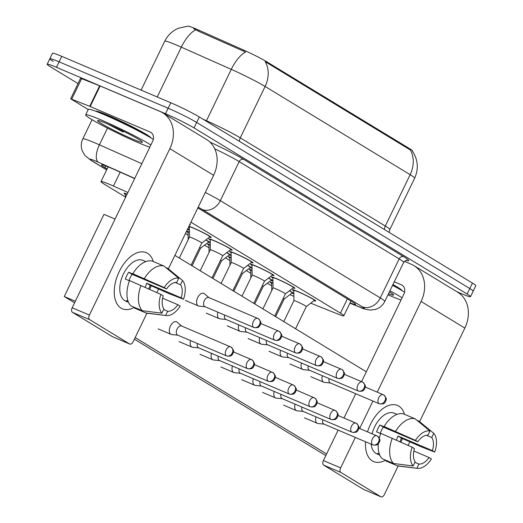 <?xml version="1.0" encoding="UTF-8"?>
<svg xmlns="http://www.w3.org/2000/svg" width="523" height="523" viewBox="0 0 523 523"><rect width="100%" height="100%" fill="white"/><g stroke="black" fill="none" stroke-linecap="round" stroke-linejoin="round"><path stroke-width="0.78" d="M293.802 290.886A12.964 0.883 25.8 0 1 292.429 289.729A12.964 0.883 25.8 0 1 297.685 291.468A12.964 0.883 25.8 0 1 309.806 297.26A12.964 0.883 25.8 0 1 315.768 301.013A12.964 0.883 25.8 0 1 314.009 300.653M272.901 278.171A12.964 0.883 25.8 0 1 271.529 277.02A12.964 0.883 25.8 0 1 276.785 278.759A12.964 0.883 25.8 0 1 288.912 284.551A12.964 0.883 25.8 0 1 294.867 288.304A12.964 0.883 25.8 0 1 293.109 287.944M252.008 265.462A12.964 0.883 25.8 0 1 250.635 264.311A12.964 0.883 25.8 0 1 255.891 266.05A12.964 0.883 25.8 0 1 268.011 271.842A12.964 0.883 25.8 0 1 273.967 275.588A12.964 0.883 25.8 0 1 272.215 275.229M231.107 252.753A12.964 0.883 25.8 0 1 229.734 251.602A12.964 0.883 25.8 0 1 234.99 253.341A12.964 0.883 25.8 0 1 247.111 259.133A12.964 0.883 25.8 0 1 253.073 262.879A12.964 0.883 25.8 0 1 251.315 262.52M210.207 240.044A12.964 0.883 25.8 0 1 208.834 238.887A12.964 0.883 25.8 0 1 214.09 240.632A12.964 0.883 25.8 0 1 226.217 246.425A12.964 0.883 25.8 0 1 232.173 250.171A12.964 0.883 25.8 0 1 230.414 249.811M188.947 226.296A12.964 0.883 25.8 0 1 193.19 227.917A12.964 0.883 25.8 0 1 205.317 233.709A12.964 0.883 25.8 0 1 211.272 237.462A12.964 0.883 25.8 0 1 209.514 237.102M189.941 224.243A12.964 0.883 25.8 0 1 190.379 224.753A12.964 0.883 25.8 0 1 189.705 224.727M289.487 290.729A12.964 0.883 25.8 0 1 293.619 293.495A12.964 0.883 25.8 0 1 291.86 293.135M268.587 278.02A12.964 0.883 25.8 0 1 272.718 280.786A12.964 0.883 25.8 0 1 270.96 280.426M247.693 265.311A12.964 0.883 25.8 0 1 251.818 268.077A12.964 0.883 25.8 0 1 250.066 267.711M226.792 252.596A12.964 0.883 25.8 0 1 230.924 255.361A12.964 0.883 25.8 0 1 229.166 255.002M205.892 239.887A12.964 0.883 25.8 0 1 210.024 242.652A12.964 0.883 25.8 0 1 208.265 242.293M187.744 228.786A12.964 0.883 25.8 0 1 189.123 229.943A12.964 0.883 25.8 0 1 187.365 229.584L187.737 229.303A11.434 0.778 -154.2 0 0 187.75 229.277A11.434 0.778 -154.2 0 0 187.62 229.048M127.913 192.484L113.439 186.051A22.875 1.556 -154.2 0 0 110.281 184.671A22.875 1.556 -154.2 0 0 101.004 181.599A22.875 1.556 -154.2 0 0 104.378 184.227L125.402 197.014M412.569 151.369L412.712 151.075A20.587 1.399 -154.2 0 0 409.679 148.709L266.586 61.688A20.587 1.399 -154.2 0 0 243.757 50.136L198.923 30.21A20.587 1.399 -154.2 0 0 196.079 28.968A20.587 1.399 -154.2 0 0 187.777 26.157M310.74 303.163L337.387 313.865A22.875 1.556 -154.2 0 0 343.84 315.768A22.875 1.556 -154.2 0 0 340.466 313.14L190.934 222.197M267.273 283.263A22.875 1.556 -154.2 0 0 271.685 285.702M289.925 294.619A22.875 1.556 -154.2 0 0 293.88 296.351M185.449 233.533L188.097 235.147M204.552 245.15L208.997 247.856M225.452 257.859L229.898 260.565M246.346 270.574L250.792 273.274M189.313 227.335A12.964 0.883 25.8 0 1 188.659 226.897M188.058 232.526A12.964 0.883 25.8 0 1 186.685 231.369A12.964 0.883 25.8 0 1 189.378 232.075M208.958 245.235A12.964 0.883 25.8 0 1 207.585 244.084A12.964 0.883 25.8 0 1 210.279 244.784M229.859 257.944A12.964 0.883 25.8 0 1 228.486 256.793A12.964 0.883 25.8 0 1 231.179 257.493M250.752 270.653A12.964 0.883 25.8 0 1 249.379 269.502A12.964 0.883 25.8 0 1 252.073 270.201M271.653 283.368A12.964 0.883 25.8 0 1 270.28 282.211A12.964 0.883 25.8 0 1 272.973 282.91M125.363 194.393A12.964 0.883 25.8 0 1 123.99 193.242A12.964 0.883 25.8 0 1 127.122 194.111M409.679 148.709L409.352 149.382L410.28 149.892A26.686 21.757 121.3 0 1 410.15 174.682L265.109 86.472A30.497 2.072 -154.2 0 0 231.277 69.363A26.686 11.336 -66 0 1 245.581 52.052L198.446 31.197L193.628 28.608M78.019 83.575L50.554 66.872A22.875 1.556 25.8 0 1 47.181 64.244A22.875 1.556 25.8 0 1 56.458 67.317L165.497 113.72A22.875 1.556 25.8 0 1 194.033 127.926L467.144 294.031L469.798 288.552A22.875 1.556 25.8 0 1 473.171 291.18A22.875 1.556 25.8 0 0 469.798 288.552L196.681 122.447L469.798 288.552L472.446 283.074A22.875 1.556 25.8 0 1 475.819 285.702L470.523 296.659A22.875 1.556 25.8 0 1 461.247 293.586L456.86 291.723M165.497 113.72L168.151 108.241A22.875 1.556 25.8 0 1 196.681 122.447A22.875 1.556 25.8 0 0 168.151 108.241L59.106 61.838L168.151 108.241L170.799 102.763A22.875 1.556 25.8 0 1 199.328 116.969L472.446 283.074M53.202 61.394A22.875 1.556 25.8 0 1 49.829 58.766A22.875 1.556 25.8 0 1 59.106 61.838A22.875 1.556 25.8 0 0 49.829 58.766L52.477 53.287A22.875 1.556 25.8 0 1 61.753 56.353L170.799 102.763M409.352 149.382L265.239 61.681A26.686 21.757 -58.7 0 1 265.109 86.472L240.279 137.837L385.32 226.047A30.497 2.072 25.8 0 1 389.818 229.551L389.086 232.382M134.64 178.565L113.968 169.38A22.875 1.556 -154.2 0 0 110.804 168.001A22.875 1.556 -154.2 0 0 101.527 164.928A22.875 1.556 -154.2 0 0 104.901 167.556L107.137 168.916M467.144 294.031A22.875 1.556 25.8 0 1 470.523 296.659M350.05 302.922A22.875 1.556 -154.2 0 0 355.627 304.478A22.875 1.556 -154.2 0 0 352.254 301.849L199.538 208.971A22.875 1.556 -154.2 0 0 197.818 207.951M127.05 194.268A11.434 0.778 -154.2 0 0 125.363 193.902A11.434 0.778 -154.2 0 0 125.357 193.928L125.415 197.655M181.729 326.058L177.101 322.135A6.864 3.949 113.1 0 0 176.8 321.913A6.864 3.949 113.1 0 0 176.506 321.763A6.864 3.949 113.1 0 0 170.42 326.012A6.864 3.949 113.1 0 0 170.838 334.243A6.864 3.949 113.1 0 0 171.132 334.393A6.864 3.949 113.1 0 0 171.812 334.563L177.846 335.178M181.71 326.071A4.955 2.85 113.1 0 0 181.501 325.96A4.955 2.85 113.1 0 0 177.107 329.026A4.955 2.85 113.1 0 0 177.408 334.968A4.955 2.85 113.1 0 0 177.617 335.08A4.955 2.85 113.1 0 0 177.84 335.158M208.997 297.626L204.369 293.697A6.864 3.949 113.1 0 0 204.062 293.481A6.864 3.949 113.1 0 0 203.774 293.331A6.864 3.949 113.1 0 0 197.687 297.58A6.864 3.949 113.1 0 0 198.106 305.805A6.864 3.949 113.1 0 0 198.4 305.955A6.864 3.949 113.1 0 0 199.08 306.132L205.114 306.746A4.955 2.85 113.1 0 1 204.885 306.648A4.955 2.85 113.1 0 1 204.67 306.537A4.955 2.85 113.1 0 1 204.369 300.594A4.955 2.85 113.1 0 1 208.762 297.528A4.955 2.85 113.1 0 1 208.978 297.633M190.601 340.604A6.864 3.949 113.1 0 0 191.738 346.952A6.864 3.949 113.1 0 0 192.026 347.102A6.864 3.949 113.1 0 0 192.712 347.272L198.747 347.887M197.38 343.493A4.955 2.85 113.1 0 0 198.302 347.684A4.955 2.85 113.1 0 0 198.518 347.788A4.955 2.85 113.1 0 0 198.74 347.867M211.501 353.319A6.864 3.949 113.1 0 0 212.632 359.661A6.864 3.949 113.1 0 0 212.926 359.811A6.864 3.949 113.1 0 0 213.606 359.987L219.647 360.602M218.281 356.202A4.955 2.85 113.1 0 0 219.202 360.393A4.955 2.85 113.1 0 0 219.412 360.497A4.955 2.85 113.1 0 0 219.64 360.576M189.385 232.277A11.434 0.778 -154.2 0 0 188.058 232.035A11.434 0.778 -154.2 0 0 188.051 232.062L188.241 231.663M232.395 366.028A6.864 3.949 113.1 0 0 233.533 372.369A6.864 3.949 113.1 0 0 233.827 372.52A6.864 3.949 113.1 0 0 234.507 372.696L240.541 373.311M239.181 368.911A4.955 2.85 113.1 0 0 240.103 373.102A4.955 2.85 113.1 0 0 240.312 373.213A4.955 2.85 113.1 0 0 240.534 373.285M200.551 248.229A6.864 0.464 -154.2 0 0 200.557 248.216L208.631 242.012A11.434 0.778 -154.2 0 0 208.651 241.992A11.434 0.778 -154.2 0 0 205.774 239.979M192.059 265.808L200.557 248.216A6.864 0.464 -154.2 0 0 199.649 247.49M210.279 244.986A11.434 0.778 -154.2 0 0 208.958 244.744A11.434 0.778 -154.2 0 0 208.952 244.771L209.063 252.432M253.295 378.737A6.864 3.949 113.1 0 0 254.433 385.078A6.864 3.949 113.1 0 0 254.727 385.229A6.864 3.949 113.1 0 0 255.407 385.405L261.441 386.02A4.955 2.85 113.1 0 1 261.212 385.922A4.955 2.85 113.1 0 1 260.997 385.811A4.955 2.85 113.1 0 1 260.075 381.62M220.549 260.199A6.864 0.464 -154.2 0 1 221.458 260.925A6.864 0.464 -154.2 0 1 221.451 260.938L229.532 254.721A11.434 0.778 -154.2 0 0 229.551 254.701A11.434 0.778 -154.2 0 0 226.675 252.687M179.304 258.055L189.457 237.05A6.864 0.464 -154.2 0 1 192.235 237.972A6.864 0.464 -154.2 0 1 198.655 241.038A6.864 0.464 -154.2 0 1 201.813 243.025A6.864 0.464 -154.2 0 0 201.813 243.025L209.886 236.821A11.434 0.778 -154.2 0 0 209.9 236.795A11.434 0.778 -154.2 0 0 204.643 233.487A11.434 0.778 -154.2 0 0 193.948 228.381A11.434 0.778 -154.2 0 0 189.306 226.845A11.434 0.778 -154.2 0 0 189.306 226.871L189.45 237.056A6.864 0.464 -154.2 0 0 189.45 237.069M217.869 312.172A6.864 3.949 113.1 0 0 219.006 318.52A6.864 3.949 113.1 0 0 219.294 318.67A6.864 3.949 113.1 0 0 219.974 318.84L226.014 319.455M224.648 315.055A4.955 2.85 113.1 0 0 225.57 319.246A4.955 2.85 113.1 0 0 225.779 319.357A4.955 2.85 113.1 0 0 226.008 319.435M210.2 239.58L210.351 249.772A6.864 0.464 -154.2 0 0 210.351 249.778A6.864 0.464 -154.2 0 1 213.136 250.68A6.864 0.464 -154.2 0 1 219.555 253.747A6.864 0.464 -154.2 0 1 222.706 255.734A6.864 0.464 -154.2 0 0 222.706 255.734L230.78 249.53A11.434 0.778 -154.2 0 0 230.8 249.51A11.434 0.778 -154.2 0 0 225.544 246.196A11.434 0.778 -154.2 0 0 214.848 241.09A11.434 0.778 -154.2 0 0 210.207 239.554A11.434 0.778 -154.2 0 0 210.2 239.58L210.39 239.181M238.769 324.881A6.864 3.949 113.1 0 0 239.9 331.229A6.864 3.949 113.1 0 0 240.194 331.379A6.864 3.949 113.1 0 0 240.874 331.549L246.915 332.164M245.549 327.771A4.955 2.85 113.1 0 0 246.47 331.955A4.955 2.85 113.1 0 0 246.679 332.066A4.955 2.85 113.1 0 0 246.902 332.144M243.607 268.449L251.681 262.239A11.434 0.778 -154.2 0 0 251.7 262.219A11.434 0.778 -154.2 0 0 246.444 258.911A11.434 0.778 -154.2 0 0 235.742 253.799A11.434 0.778 -154.2 0 0 231.107 252.263A11.434 0.778 -154.2 0 0 231.101 252.289L231.251 262.481A6.864 0.464 -154.2 0 0 231.251 262.487L221.098 283.473M243.594 268.456A6.864 0.464 -154.2 0 0 243.607 268.443A6.864 0.464 -154.2 0 0 240.456 266.462A6.864 0.464 -154.2 0 0 234.036 263.396A6.864 0.464 -154.2 0 0 231.251 262.474M259.663 337.59A6.864 3.949 113.1 0 0 260.8 343.938A6.864 3.949 113.1 0 0 261.095 344.088A6.864 3.949 113.1 0 0 261.775 344.258L267.809 344.873M266.442 340.48A4.955 2.85 113.1 0 0 267.364 344.67A4.955 2.85 113.1 0 0 267.58 344.775A4.955 2.85 113.1 0 0 267.802 344.853M149.8 147.205A38.12 2.595 25.8 0 1 138.857 142.916A38.12 2.595 25.8 0 1 103.194 125.88A38.12 2.595 25.8 0 1 85.674 114.851A38.12 2.595 25.8 0 1 101.129 119.976A38.12 2.595 25.8 0 1 150.859 145.021M85.674 114.851L88.322 109.372A38.12 2.595 25.8 0 1 103.776 114.498A38.12 2.595 25.8 0 1 153.311 139.412M107.692 123.964A24.862 1.693 25.8 0 1 130.273 134.718A24.862 1.693 25.8 0 1 142.374 142.138A24.862 1.693 25.8 0 1 132.293 138.928A24.862 1.693 25.8 0 1 108.379 127.468A24.862 1.693 25.8 0 1 97.716 120.545A24.862 1.693 25.8 0 1 107.692 123.964M107.163 123.742L123.284 132.077L119.525 129.344M114.622 127.043L123.284 132.077M401.036 299.999A38.12 2.595 25.8 0 1 390.086 295.711A38.12 2.595 25.8 0 1 387.988 294.809M389.406 291.88A24.862 1.693 25.8 0 1 393.603 294.933A24.862 1.693 25.8 0 1 388.504 293.743M392.57 285.336A38.12 2.595 25.8 0 1 404.547 292.213M389.923 290.814A38.12 2.595 25.8 0 1 402.089 297.816M121.081 308.119A30.497 17.54 -66.9 0 1 119.237 271.548A30.497 17.54 -66.9 0 1 147.571 253.328A30.497 17.54 -66.9 0 1 153.317 261.526A30.497 17.54 -66.9 0 0 147.571 253.328A30.497 17.54 -66.9 0 0 146.27 252.661A30.497 17.54 -66.9 0 0 118.701 272.692A30.497 17.54 -66.9 0 0 121.081 308.119A30.497 17.54 -66.9 0 0 134.378 307.334A30.497 17.54 -66.9 0 1 122.382 308.786A30.497 17.54 -66.9 0 1 121.081 308.119M95.866 111.294A30.497 2.072 25.8 0 1 108.215 115.42A30.497 2.072 25.8 0 1 136.536 128.939A30.497 2.072 25.8 0 1 150.768 137.837M88.23 109.555L70.67 98.782L80.601 78.234L100.128 85.968L160.136 111.504A30.497 24.862 121.3 0 1 162.745 112.844A30.497 24.862 121.3 0 1 169.851 148.669L89.407 315.081A3.811 2.19 113.1 0 0 89.636 319.651L72.416 312.323A3.811 2.19 -66.9 0 1 72.187 307.753L152.638 141.341A7.623 6.217 -58.7 0 0 150.859 132.384A7.623 6.217 -58.7 0 0 150.206 132.051L90.198 106.515L70.67 98.782M162.745 112.844L206.5 139.458A30.497 24.862 121.3 0 1 213.613 175.283L168.36 268.887M151.206 285.748A30.497 17.54 -66.9 0 1 149.676 289.35A30.497 17.54 -66.9 0 0 151.206 285.748M112.739 336.786A3.811 2.19 -66.9 0 1 112.569 336.727A3.811 2.19 -66.9 0 1 112.406 336.642L129.619 343.971L89.636 319.651M129.619 343.971A3.811 2.19 113.1 0 0 129.782 344.056A3.811 2.19 113.1 0 0 133.162 341.696L146.937 313.205M158.561 289.154L156.893 292.599M112.406 336.642L72.416 312.323M372.317 460.913A30.497 17.54 -66.9 0 1 365.597 441.791A30.497 17.54 -66.9 0 0 372.317 460.913A30.497 17.54 -66.9 0 0 385.614 460.129A30.497 17.54 -66.9 0 1 373.618 461.58A30.497 17.54 -66.9 0 1 372.317 460.913M367.525 431.841A30.497 17.54 -66.9 0 1 398.801 406.129A30.497 17.54 -66.9 0 1 404.554 414.327A30.497 17.54 -66.9 0 0 398.801 406.129A30.497 17.54 -66.9 0 0 397.5 405.456A30.497 17.54 -66.9 0 0 367.525 431.841M392.956 284.538A30.497 2.072 25.8 0 1 402.004 290.631M404.423 261.343L411.372 264.305A30.497 24.862 121.3 0 1 413.974 265.638A30.497 24.862 121.3 0 1 421.087 301.464L377.253 392.132M413.974 265.638L457.736 292.252A30.497 24.862 121.3 0 1 464.842 328.078L419.59 421.682M402.442 438.542A30.497 17.54 -66.9 0 1 400.912 442.144A30.497 17.54 -66.9 0 0 402.442 438.542M372.938 401.063L359.674 428.5M355.352 437.437L340.636 467.876A3.811 2.19 113.1 0 0 340.872 472.446L323.652 465.124A3.811 2.19 -66.9 0 1 323.423 460.547L338.139 430.109M363.975 489.58A3.811 2.19 -66.9 0 1 363.799 489.521A3.811 2.19 -66.9 0 1 363.635 489.436L380.855 496.765L340.872 472.446M380.855 496.765A3.811 2.19 113.1 0 0 381.019 496.85A3.811 2.19 113.1 0 0 384.398 494.49L398.166 466M409.797 441.955L408.13 445.393M363.635 489.436L323.652 465.124M343.984 418.008L355.718 393.734M361.57 381.64L403.867 294.135A7.623 6.217 -58.7 0 0 402.089 285.179A7.623 6.217 -58.7 0 0 401.442 284.845L394.277 281.799M311.303 376.906A6.864 3.949 -66.9 0 1 311.146 376.841A6.864 3.949 -66.9 0 1 310.852 376.691A6.864 3.949 -66.9 0 1 310.812 376.671M290.402 364.191A6.864 3.949 -66.9 0 1 290.245 364.132A6.864 3.949 -66.9 0 1 289.951 363.982A6.864 3.949 -66.9 0 1 289.919 363.962M269.502 351.482A6.864 3.949 -66.9 0 1 269.345 351.423A6.864 3.949 -66.9 0 1 269.051 351.273A6.864 3.949 -66.9 0 1 269.018 351.253M304.935 418.047A6.864 3.949 -66.9 0 1 304.772 417.988A6.864 3.949 -66.9 0 1 304.484 417.838A6.864 3.949 -66.9 0 1 304.445 417.818M284.035 405.338A6.864 3.949 -66.9 0 1 283.878 405.279A6.864 3.949 -66.9 0 1 283.584 405.129A6.864 3.949 -66.9 0 1 283.551 405.103M248.608 338.773A6.864 3.949 -66.9 0 1 248.445 338.714A6.864 3.949 -66.9 0 1 248.157 338.564A6.864 3.949 -66.9 0 1 248.118 338.538M227.708 326.064A6.864 3.949 -66.9 0 1 227.551 326.006A6.864 3.949 -66.9 0 1 227.257 325.855A6.864 3.949 -66.9 0 1 227.224 325.829M206.807 313.355A6.864 3.949 -66.9 0 1 206.65 313.29A6.864 3.949 -66.9 0 1 206.356 313.14A6.864 3.949 -66.9 0 1 206.324 313.12M242.241 379.92A6.864 3.949 -66.9 0 1 242.077 379.855A6.864 3.949 -66.9 0 1 241.789 379.705A6.864 3.949 -66.9 0 1 241.75 379.685M221.34 367.205A6.864 3.949 -66.9 0 1 221.183 367.146A6.864 3.949 -66.9 0 1 220.889 366.996A6.864 3.949 -66.9 0 1 220.85 366.976M200.44 354.496A6.864 3.949 -66.9 0 1 200.283 354.437A6.864 3.949 -66.9 0 1 199.989 354.287A6.864 3.949 -66.9 0 1 199.956 354.267M179.539 341.787A6.864 3.949 -66.9 0 1 179.382 341.728A6.864 3.949 -66.9 0 1 179.088 341.578A6.864 3.949 -66.9 0 1 179.056 341.552M263.134 392.629A6.864 3.949 -66.9 0 1 262.977 392.57A6.864 3.949 -66.9 0 1 262.683 392.42A6.864 3.949 -66.9 0 1 262.651 392.394M185.913 300.647A6.864 3.949 -66.9 0 1 185.75 300.581A6.864 3.949 -66.9 0 1 185.462 300.431A6.864 3.949 -66.9 0 1 185.423 300.411M158.646 329.078A6.864 3.949 -66.9 0 1 158.482 329.019A6.864 3.949 -66.9 0 1 158.194 328.869A6.864 3.949 -66.9 0 1 158.155 328.843M74.58 302.797L64.264 296.521L103.992 214.345L115.067 219.059M325.816 455.592L134.385 339.166M326.6 453.977L135.169 337.551M174.891 255.368L366.329 371.794M64.264 296.521L75.338 301.235M161.869 313.166L163.908 308.956A15.245 8.767 -66.9 0 1 163.241 295.822L160.921 294.41A19.822 11.401 -66.9 0 0 161.869 313.166L142.302 310.708L130.822 305.824A25.156 14.467 -66.9 0 1 129.547 280.57L160.921 294.41M166.556 288.977L164.235 287.565L132.862 273.725A25.156 14.467 -66.9 0 1 152.422 261.147L163.902 266.03L178.761 278.223L176.728 282.433A15.245 8.767 -66.9 0 0 166.556 288.977L132.116 274.32A15.245 8.767 113.1 0 0 128.991 280.616M128.475 302.229A22.11 12.715 -66.9 0 1 128.168 302.046A22.11 12.715 -66.9 0 1 126.429 300.601L128.122 301.326M128.495 302.268L125.67 301.065A22.11 12.715 -66.9 0 1 124.722 300.581A22.11 12.715 -66.9 0 1 122.997 274.902A22.11 12.715 -66.9 0 1 142.982 260.376L145.812 261.585M148.682 288.899A22.11 12.715 -66.9 0 0 150.199 285.316L168.949 293.573L183.481 299.274L181.167 297.862L146.728 283.204A15.245 8.767 113.1 0 1 145.067 287.277M132.862 273.725L134.385 274.653L128.651 272.208A22.11 12.715 -66.9 0 0 125.337 279.06L129.456 280.812M134.875 307.544L134.594 308.119L146.074 313.002L165.641 315.461L167.68 311.25L163.634 309.531M144.335 278.609A25.156 14.467 -66.9 0 1 163.902 266.03M175.179 282.466L180.5 284.728L182.534 280.518L167.674 268.325L165.654 267.462M162.62 298.228L177.853 304.706L180.174 306.118A19.822 11.401 -66.9 0 1 166.268 315.565L147.453 313.284A25.156 14.467 -66.9 0 1 146.074 313.002M164.235 287.565A19.822 11.401 -66.9 0 1 178.761 278.223M182.534 280.518A19.822 11.401 -66.9 0 1 183.481 299.274M166.268 315.565A19.822 11.401 -66.9 0 1 165.641 315.461M180.5 284.728A15.245 8.767 -66.9 0 1 181.167 297.862M177.853 304.706A15.245 8.767 -66.9 0 1 167.68 311.25M145.767 261.598A22.11 12.715 -66.9 0 0 145.342 261.48L145.688 261.631M142.302 310.708A25.156 14.467 -66.9 0 1 141.027 285.453M132.116 274.32L128.651 272.208M150.199 285.316L146.728 283.204M413.105 465.967L415.138 461.75A15.245 8.767 -66.9 0 1 414.478 448.623L412.157 447.211A19.822 11.401 -66.9 0 0 413.105 465.967L393.538 463.502L382.058 458.619A25.156 14.467 -66.9 0 1 378.299 443.909M417.785 441.772L415.465 440.359L384.091 426.52A25.156 14.467 -66.9 0 1 403.651 413.941L415.131 418.825L429.998 431.017L427.964 435.228A15.245 8.767 -66.9 0 0 417.785 441.772L383.352 427.121A15.245 8.767 113.1 0 0 380.228 433.41M379.711 455.023A22.11 12.715 -66.9 0 1 379.404 454.847A22.11 12.715 -66.9 0 1 377.658 453.402L379.352 454.121M379.731 455.069L376.9 453.866A22.11 12.715 -66.9 0 1 375.959 453.382A22.11 12.715 -66.9 0 1 371.14 444.151M399.912 441.7A22.11 12.715 -66.9 0 0 401.435 438.117L420.178 446.374L434.718 452.068L432.397 450.656L397.964 436.005A15.245 8.767 113.1 0 1 396.303 440.072M384.091 426.52L385.621 427.448L379.881 425.009A22.11 12.715 -66.9 0 0 376.573 431.854L380.692 433.606M386.105 460.338L385.83 460.913L397.31 465.797L416.877 468.262L418.91 464.045L414.863 462.325M395.571 431.403A25.156 14.467 -66.9 0 1 415.131 418.825M426.415 435.26L431.737 437.522L433.77 433.312L418.903 421.12L416.883 420.263M413.85 451.022L429.089 457.507L431.41 458.919A19.822 11.401 -66.9 0 1 417.498 468.366L398.683 466.078A25.156 14.467 -66.9 0 1 397.31 465.797M415.465 440.359A19.822 11.401 -66.9 0 1 429.998 431.017M433.77 433.312A19.822 11.401 -66.9 0 1 434.718 452.068M417.498 468.366A19.822 11.401 -66.9 0 1 416.877 468.262M431.737 437.522A15.245 8.767 -66.9 0 1 432.397 450.656M429.089 457.507A15.245 8.767 -66.9 0 1 418.91 464.045M372.069 433.776A22.11 12.715 -66.9 0 1 394.218 413.177L397.049 414.379M397.003 414.399A22.11 12.715 -66.9 0 0 396.571 414.275L396.924 414.425M379.286 438.124A25.156 14.467 -66.9 0 1 380.783 433.364L412.157 447.211M393.538 463.502A25.156 14.467 -66.9 0 1 392.263 438.254M383.352 427.121L379.881 425.009M401.435 438.117L397.964 436.005M231.179 257.695A11.434 0.778 -154.2 0 0 229.859 257.453A11.434 0.778 -154.2 0 0 229.852 257.479L229.963 265.141M274.196 391.446A6.864 3.949 113.1 0 0 275.333 397.794A6.864 3.949 113.1 0 0 275.621 397.944A6.864 3.949 113.1 0 0 276.301 398.114L282.342 398.729M280.975 394.329A4.955 2.85 113.1 0 0 281.897 398.519A4.955 2.85 113.1 0 0 282.106 398.631A4.955 2.85 113.1 0 0 282.335 398.709M241.449 272.914A6.864 0.464 -154.2 0 1 242.358 273.634A6.864 0.464 -154.2 0 1 242.345 273.647L250.432 267.43A11.434 0.778 -154.2 0 0 250.445 267.41A11.434 0.778 -154.2 0 0 247.569 265.403M252.079 270.404A11.434 0.778 -154.2 0 0 250.752 270.162A11.434 0.778 -154.2 0 0 250.746 270.195L250.857 277.85M295.096 404.155A6.864 3.949 113.1 0 0 296.227 410.503A6.864 3.949 113.1 0 0 296.521 410.653A6.864 3.949 113.1 0 0 297.201 410.823L303.242 411.438M301.876 407.044A4.955 2.85 113.1 0 0 302.797 411.235A4.955 2.85 113.1 0 0 303.007 411.34A4.955 2.85 113.1 0 0 303.229 411.418M263.246 286.362A6.864 0.464 -154.2 0 0 263.259 286.349L271.332 280.138A11.434 0.778 -154.2 0 0 271.345 280.119A11.434 0.778 -154.2 0 0 268.469 278.112M254.753 303.941L263.259 286.349A6.864 0.464 -154.2 0 0 262.343 285.623M272.973 283.113A11.434 0.778 -154.2 0 0 271.653 282.878A11.434 0.778 -154.2 0 0 271.646 282.904L271.757 290.559M315.99 416.864A6.864 3.949 113.1 0 0 317.128 423.212A6.864 3.949 113.1 0 0 317.422 423.362A6.864 3.949 113.1 0 0 318.102 423.538L324.136 424.146M322.769 419.753A4.955 2.85 113.1 0 0 323.691 423.944A4.955 2.85 113.1 0 0 323.907 424.048A4.955 2.85 113.1 0 0 324.129 424.127M283.244 298.332A6.864 0.464 -154.2 0 1 284.152 299.058A6.864 0.464 -154.2 0 0 284.152 299.058L292.226 292.854A11.434 0.778 -154.2 0 0 292.246 292.828A11.434 0.778 -154.2 0 0 289.369 290.821M252.151 275.183A6.864 0.464 -154.2 0 1 254.936 276.105A6.864 0.464 -154.2 0 1 261.35 279.171A6.864 0.464 -154.2 0 1 264.507 281.152A6.864 0.464 -154.2 0 1 264.494 281.165L272.581 274.948A11.434 0.778 -154.2 0 0 272.594 274.928A11.434 0.778 -154.2 0 0 267.338 271.62A11.434 0.778 -154.2 0 0 256.643 266.508A11.434 0.778 -154.2 0 0 252.008 264.971A11.434 0.778 -154.2 0 0 252.001 264.998L252.145 275.19A6.864 0.464 -154.2 0 0 252.145 275.196L241.999 296.181M280.563 350.305A6.864 3.949 113.1 0 0 281.701 356.647A6.864 3.949 113.1 0 0 281.989 356.797A6.864 3.949 113.1 0 0 282.668 356.974L288.709 357.588M287.343 353.188A4.955 2.85 113.1 0 0 288.265 357.379A4.955 2.85 113.1 0 0 288.474 357.484A4.955 2.85 113.1 0 0 288.703 357.562M285.395 293.88A6.864 0.464 -154.2 0 0 285.401 293.867L293.475 287.657A11.434 0.778 -154.2 0 0 293.495 287.637A11.434 0.778 -154.2 0 0 288.238 284.329A11.434 0.778 -154.2 0 0 277.543 279.217A11.434 0.778 -154.2 0 0 272.901 277.68A11.434 0.778 -154.2 0 0 272.895 277.706L273.045 287.898A6.864 0.464 -154.2 0 1 273.052 287.892L262.899 308.89M274.68 316.055L285.401 293.867A6.864 0.464 -154.2 0 0 282.25 291.88A6.864 0.464 -154.2 0 0 275.83 288.814A6.864 0.464 -154.2 0 0 273.052 287.892M301.464 363.014A6.864 3.949 113.1 0 0 302.595 369.356A6.864 3.949 113.1 0 0 302.889 369.506A6.864 3.949 113.1 0 0 303.569 369.683L309.609 370.297A4.955 2.85 113.1 0 1 309.374 370.199A4.955 2.85 113.1 0 1 309.165 370.088A4.955 2.85 113.1 0 1 308.243 365.897M306.295 306.589A6.864 0.464 -154.2 0 0 306.301 306.576L314.375 300.365A11.434 0.778 -154.2 0 0 314.395 300.346A11.434 0.778 -154.2 0 0 309.139 297.038A11.434 0.778 -154.2 0 0 298.437 291.932A11.434 0.778 -154.2 0 0 293.802 290.396A11.434 0.778 -154.2 0 0 293.795 290.422L293.946 300.607A6.864 0.464 -154.2 0 0 293.946 300.62M295.573 328.764L306.301 306.576A6.864 0.464 -154.2 0 0 303.15 304.589A6.864 0.464 -154.2 0 0 296.731 301.523A6.864 0.464 -154.2 0 0 293.946 300.601L283.793 321.599M322.358 375.723A6.864 3.949 113.1 0 0 323.495 382.065A6.864 3.949 113.1 0 0 323.789 382.215A6.864 3.949 113.1 0 0 324.469 382.391L330.503 383.006A4.955 2.85 113.1 0 1 330.275 382.908A4.955 2.85 113.1 0 1 330.065 382.797A4.955 2.85 113.1 0 1 329.137 378.606M120.166 172.132L113.439 186.051M198.923 30.21L198.446 31.197M266.586 61.688L266.266 62.361M243.757 50.136L243.273 51.13M347.364 298.875L340.466 313.14M202.924 119.159L206.448 120.721L231.277 69.363L181.324 47.155A30.497 2.072 -154.2 0 0 177.107 45.318A30.497 2.072 -154.2 0 0 164.738 41.225L141.099 90.126M195.713 29.804A26.686 11.336 -66 0 0 181.324 47.155L157.233 96.99M412.497 151.258C418.067 159.829 418.779 168.805 414.647 178.186A30.497 2.072 -154.2 0 0 410.15 174.682L385.32 226.047A7.623 6.217 -58.7 0 0 384.438 229.551M61.753 56.353L56.458 67.317M199.328 116.969L194.033 127.926M206.225 121.166A7.623 3.236 114 0 0 206.448 120.721A30.497 2.072 25.8 0 1 240.279 137.837A7.623 6.217 -58.7 0 0 239.397 141.341M105.685 165.941L104.901 167.556M134.718 178.408L98.219 162.182A15.245 1.039 -154.2 0 0 96.108 161.267A15.245 1.039 -154.2 0 0 92.172 160.966L106.705 169.805M92.172 160.966A15.245 12.434 -58.7 0 1 90.871 160.299L84.903 155.475L82.203 150.761C80.81 146.721 81.019 142.759 82.817 138.883A30.497 2.072 25.8 0 1 95.186 142.982A30.497 2.072 25.8 0 1 99.403 144.819L107.477 128.109M209.945 142.086A34.309 2.334 25.8 0 1 243.725 159.404L403.684 256.688A34.309 2.334 25.8 0 1 406.378 260.408M205.297 192.477A30.497 2.072 25.8 0 1 220.327 200.642L239.201 161.607A30.497 2.072 -154.2 0 0 214.731 148.813M98.219 162.182A15.245 6.479 -66 0 1 99.403 144.819L141.838 163.679M349.952 303.131L360.131 307.223A15.245 1.039 -154.2 0 0 362.191 306.74L202.231 209.455A15.245 12.434 -58.7 0 0 220.327 200.642L380.286 297.927L399.16 258.892L239.201 161.607A3.811 3.105 121.3 0 1 243.725 159.404M362.191 306.74A15.245 12.434 -58.7 0 0 380.286 297.927A30.497 2.072 25.8 0 1 384.791 301.431L403.658 262.396A30.497 2.072 -154.2 0 0 399.16 258.892A3.811 3.105 121.3 0 1 403.684 256.688M202.231 209.455A15.245 1.039 -154.2 0 0 198.191 207.18M349.92 303.196L361.073 307.674A15.245 10.793 -68.1 0 1 360.131 307.223M226.42 355.83A4.955 4.04 121.3 0 0 232.297 352.966A4.955 4.04 -58.7 0 0 231.146 347.141A4.955 4.04 -58.7 0 0 230.721 346.926A4.955 2.85 113.1 0 0 230.512 346.821A4.955 2.85 113.1 0 0 226.028 350.077A4.955 2.85 113.1 0 0 226.42 355.83A4.955 2.85 113.1 0 0 226.629 355.941L177.617 335.08M253.681 327.398A4.955 4.04 121.3 0 0 259.565 324.535A4.955 4.04 -58.7 0 0 258.408 318.71A4.955 4.04 -58.7 0 0 257.989 318.494A4.955 2.85 113.1 0 0 257.774 318.383A4.955 2.85 113.1 0 0 253.295 321.638A4.955 2.85 113.1 0 0 253.681 327.398A4.955 2.85 113.1 0 0 253.897 327.503L204.885 306.648M247.314 368.538A4.955 4.04 121.3 0 0 253.197 365.675A4.955 4.04 -58.7 0 0 252.04 359.857A4.955 4.04 -58.7 0 0 251.622 359.634A4.955 2.85 113.1 0 0 251.406 359.53A4.955 2.85 113.1 0 0 246.928 362.785A4.955 2.85 113.1 0 0 247.314 368.538A4.955 2.85 113.1 0 0 247.529 368.65L198.518 347.788M268.214 381.247A4.955 4.04 121.3 0 0 274.098 378.384A4.955 4.04 -58.7 0 0 272.941 372.566A4.955 4.04 -58.7 0 0 272.516 372.35A4.955 2.85 113.1 0 0 272.306 372.239A4.955 2.85 113.1 0 0 267.828 375.494A4.955 2.85 113.1 0 0 268.214 381.247A4.955 2.85 113.1 0 0 268.423 381.359L219.412 360.497M289.114 393.963A4.955 4.04 121.3 0 0 294.992 391.093A4.955 4.04 -58.7 0 0 293.841 385.274A4.955 4.04 -58.7 0 0 293.416 385.059A4.955 2.85 113.1 0 0 293.207 384.948A4.955 2.85 113.1 0 0 288.722 388.203A4.955 2.85 113.1 0 0 289.114 393.963A4.955 2.85 113.1 0 0 289.324 394.067L240.312 373.213M310.008 406.672A4.955 4.04 121.3 0 0 315.892 403.808A4.955 4.04 -58.7 0 0 314.735 397.983A4.955 4.04 -58.7 0 0 314.316 397.768A4.955 2.85 113.1 0 0 314.101 397.657A4.955 2.85 113.1 0 0 309.623 400.912A4.955 2.85 113.1 0 0 310.008 406.672A4.955 2.85 113.1 0 0 310.224 406.776L261.212 385.922M274.582 340.107A4.955 4.04 121.3 0 0 280.465 337.243A4.955 4.04 -58.7 0 0 279.308 331.419A4.955 4.04 -58.7 0 0 278.883 331.203A4.955 2.85 113.1 0 0 278.674 331.092A4.955 2.85 113.1 0 0 274.196 334.347A4.955 2.85 113.1 0 0 274.582 340.107A4.955 2.85 113.1 0 0 274.791 340.212L225.779 319.357M295.482 352.816A4.955 4.04 121.3 0 0 301.366 349.952A4.955 4.04 -58.7 0 0 300.209 344.127A4.955 4.04 -58.7 0 0 299.784 343.912A4.955 2.85 113.1 0 0 299.574 343.807A4.955 2.85 113.1 0 0 295.09 347.063A4.955 2.85 113.1 0 0 295.482 352.816A4.955 2.85 113.1 0 0 295.691 352.927L246.679 332.066M316.376 365.525A4.955 4.04 121.3 0 0 322.26 362.661A4.955 4.04 -58.7 0 0 321.109 356.843A4.955 4.04 -58.7 0 0 320.684 356.621A4.955 2.85 113.1 0 0 320.468 356.516A4.955 2.85 113.1 0 0 315.99 359.772A4.955 2.85 113.1 0 0 316.376 365.525A4.955 2.85 113.1 0 0 316.592 365.636L267.58 344.775M101.201 113.413A30.497 2.072 25.8 0 1 107.882 116.106A30.497 2.072 25.8 0 1 145.793 134.973M392.623 285.225A30.497 2.072 25.8 0 1 397.029 287.768M213.613 175.283L169.851 148.669M151.454 132.809L150.206 132.051M100.128 85.968L90.198 106.515M72.187 307.753L89.407 315.081M89.727 106.319L99.658 85.772M81.68 78.555L71.749 99.095M464.842 328.078L421.087 301.464M402.684 285.604L401.442 284.845M323.423 460.547L340.636 467.876M330.909 419.381A4.955 4.04 121.3 0 0 336.792 416.517A4.955 4.04 -58.7 0 0 335.635 410.692A4.955 4.04 -58.7 0 0 335.21 410.477A4.955 2.85 113.1 0 0 335.001 410.365A4.955 2.85 113.1 0 0 330.523 413.621A4.955 2.85 113.1 0 0 330.909 419.381A4.955 2.85 113.1 0 0 331.118 419.485L282.106 398.631M351.809 432.09A4.955 4.04 121.3 0 0 357.686 429.226A4.955 4.04 -58.7 0 0 356.536 423.408A4.955 4.04 -58.7 0 0 356.111 423.185A4.955 2.85 113.1 0 0 355.901 423.081A4.955 2.85 113.1 0 0 351.417 426.337A4.955 2.85 113.1 0 0 351.809 432.09A4.955 2.85 113.1 0 0 352.018 432.201L303.007 411.34M372.703 444.798A4.955 4.04 121.3 0 0 378.587 441.935A4.955 4.04 -58.7 0 0 377.429 436.117A4.955 4.04 -58.7 0 0 377.011 435.894A4.955 2.85 113.1 0 0 376.795 435.79A4.955 2.85 113.1 0 0 372.317 439.045A4.955 2.85 113.1 0 0 372.703 444.798A4.955 2.85 113.1 0 0 372.919 444.91L323.907 424.048M337.276 378.234A4.955 4.04 121.3 0 0 343.16 375.37A4.955 4.04 -58.7 0 0 342.003 369.552A4.955 4.04 -58.7 0 0 341.578 369.336A4.955 2.85 113.1 0 0 341.369 369.225A4.955 2.85 113.1 0 0 336.89 372.481A4.955 2.85 113.1 0 0 337.276 378.234A4.955 2.85 113.1 0 0 337.485 378.345L288.474 357.484M358.177 390.949A4.955 4.04 121.3 0 0 364.06 388.079A4.955 4.04 -58.7 0 0 362.903 382.261A4.955 4.04 -58.7 0 0 362.478 382.045A4.955 2.85 113.1 0 0 362.269 381.934A4.955 2.85 113.1 0 0 357.791 385.19A4.955 2.85 113.1 0 0 358.177 390.949A4.955 2.85 113.1 0 0 358.386 391.054L309.374 370.199M379.077 403.658A4.955 4.04 121.3 0 0 384.954 400.795A4.955 4.04 -58.7 0 0 383.804 394.97A4.955 4.04 -58.7 0 0 383.379 394.754A4.955 2.85 113.1 0 0 383.169 394.643A4.955 2.85 113.1 0 0 378.685 397.898A4.955 2.85 113.1 0 0 379.077 403.658A4.955 2.85 113.1 0 0 379.286 403.763L330.275 382.908M108.117 166.883L101.004 181.599M350.953 301.058L343.84 315.768M187.973 26.15L178.323 28.275C172.23 30.949 167.706 35.27 164.738 41.225M414.647 178.186L389.818 229.551M47.181 64.244L49.829 58.766M82.817 138.883L92.087 119.708M403.658 262.396C405.881 260.382 406.914 259.709 406.763 260.395M361.073 307.674C362.616 308.616 365.747 309.426 370.461 310.106L375.847 309.302C379.881 307.884 382.862 305.255 384.791 301.431M90.871 160.299L106.659 169.903M181.501 325.96L231.146 347.141C235.481 351.94 233.023 352.103 232.683 354.143C231.781 354.764 232.134 356.725 226.629 355.941M125.363 193.902L125.546 193.53M158.332 328.947L171.132 334.393M208.762 297.528L258.408 318.71C262.742 323.508 260.291 323.672 259.944 325.711C259.048 326.326 259.401 328.287 253.897 327.503M185.6 300.509L198.4 305.955M233.493 351.907L252.04 359.857C256.375 364.655 253.923 364.812 253.577 366.858C252.674 367.473 253.034 369.434 247.529 368.65M179.232 341.656L192.026 347.102M254.394 364.616L272.941 372.566C277.275 377.364 274.817 377.528 274.477 379.567C273.575 380.182 273.934 382.143 268.423 381.359M200.126 354.365L212.926 359.811M187.75 229.277L187.934 228.904M275.294 377.325L293.841 385.274C298.175 390.073 295.717 390.236 295.377 392.276C294.475 392.891 294.828 394.852 289.324 394.067M188.162 239.724L188.051 232.062M221.026 367.074L233.827 372.52M208.651 241.992L208.834 241.619M296.195 390.034L314.735 397.983C319.069 402.782 316.618 402.945 316.271 404.985C315.369 405.6 315.729 407.561 310.224 406.776M208.958 244.744L209.141 244.372M241.927 379.783L254.727 385.229M229.551 254.701L229.728 254.328M221.458 260.925L212.953 278.517M260.761 323.469L279.308 331.419C283.643 336.217 281.191 336.381 280.844 338.42C279.942 339.041 280.302 340.996 274.791 340.212M189.306 226.845L189.489 226.472M206.5 313.218L219.294 318.67M209.9 236.795L210.083 236.422M201.813 243.025L191.085 265.213M281.662 336.184L300.209 344.127C304.543 348.926 302.085 349.089 301.745 351.129C300.843 351.75 301.196 353.711 295.691 352.927M210.351 249.759L200.204 270.764M227.394 325.934L240.194 331.379M230.8 249.51L230.983 249.131M222.706 255.734L211.978 277.929M302.562 348.893L321.109 356.843C325.437 361.641 322.985 361.798 322.639 363.845C321.743 364.459 322.096 366.42 316.592 365.636M231.107 252.263L231.284 251.89M248.294 338.643L261.095 344.088M251.7 262.219L251.877 261.846M243.607 268.443L232.879 290.638M112.569 336.727L129.782 344.056M363.799 489.521L381.019 496.85M317.088 402.749L335.635 410.692C339.97 415.491 337.518 415.654 337.172 417.694C336.269 418.315 336.629 420.276 331.118 419.485M229.859 257.453L230.035 257.081M262.821 392.492L275.621 397.944M250.445 267.41L250.628 267.037M242.358 273.634L233.853 291.226M337.989 415.458L356.536 423.408C360.87 428.2 358.412 428.363 358.072 430.403C357.17 431.024 357.523 432.985 352.018 432.201M250.752 270.162L250.935 269.79M283.721 405.207L296.521 410.653M271.345 280.119L271.529 279.746M358.889 428.167L377.429 436.117C381.764 440.915 379.312 441.072 378.966 443.118C378.07 443.733 378.423 445.694 372.919 444.91M271.653 282.878L271.836 282.505M304.621 417.916L317.422 423.362M292.246 292.828L292.429 292.455M284.152 299.058L275.647 316.65M323.456 361.602L342.003 369.552C346.337 374.35 343.886 374.514 343.539 376.553C342.637 377.168 342.996 379.129 337.485 378.345M252.008 264.971L252.184 264.599M269.195 351.351L281.989 356.797M272.594 274.928L272.777 274.555M264.507 281.152L253.779 303.347M344.356 374.311L362.903 382.261C367.238 387.059 364.779 387.223 364.439 389.262C363.537 389.877 363.897 391.838 358.386 391.054M272.901 277.68L273.084 277.308M290.088 364.06L302.889 369.506M293.495 287.637L293.678 287.264M365.257 387.02L383.804 394.97C388.138 399.768 385.68 399.932 385.34 401.971C384.438 402.586 384.791 404.547 379.286 403.763M293.802 290.396L293.985 290.017M310.989 376.769L323.789 382.215M314.395 300.346L314.571 299.973"/></g></svg>
